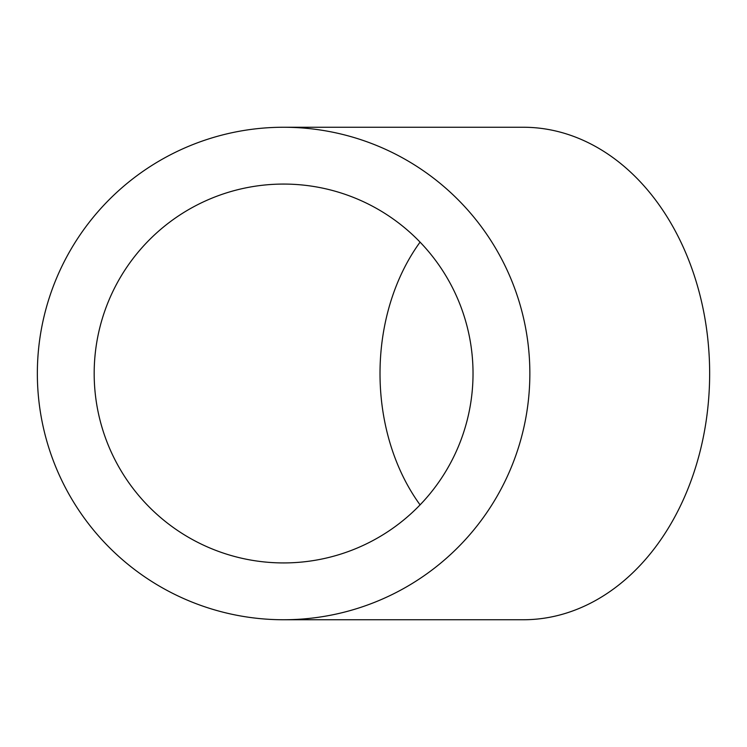 <?xml version="1.0" encoding="UTF-8"?>
<svg xmlns="http://www.w3.org/2000/svg" width="747" height="747" viewBox="0 0 747 747"><rect width="100%" height="100%" fill="white"/><g stroke="black" fill="none" stroke-linecap="round" stroke-linejoin="round"><path stroke-width="1.12" d="M420.075 242.131A189.43 143.321 -90 0 0 420.075 504.869M473.028 373.5A189.43 189.43 0 0 1 283.599 562.93A189.43 189.43 0 0 1 94.178 373.5A189.43 189.43 0 0 1 283.599 184.07A189.43 189.43 0 0 1 473.028 373.5M283.599 619.749L523.33 619.749A246.249 186.32 -90 0 0 709.65 373.5A246.249 186.32 -90 0 0 523.33 127.251L283.599 127.251A246.249 246.249 0 0 1 529.856 373.5A246.249 246.249 0 0 1 283.599 619.749A246.249 246.249 0 0 1 37.35 373.5A246.249 246.249 0 0 1 283.599 127.251"/></g></svg>
